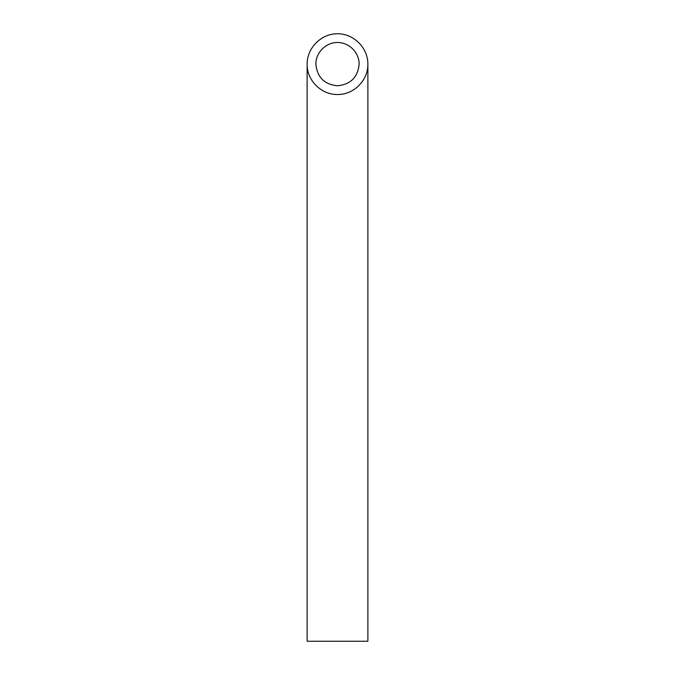 <?xml version="1.0" encoding="UTF-8"?>
<svg xmlns="http://www.w3.org/2000/svg" width="675" height="675" viewBox="0 0 675 675"><rect width="100%" height="100%" fill="white"/><g stroke="black" fill="none" stroke-linecap="round" stroke-linejoin="round"><path stroke-width="1.01" d="M337.5 85.767C350.62 84.459 357.834 77.245 359.142 64.125C359.227 52.549 349.076 42.398 337.5 42.483C325.924 42.398 315.773 52.549 315.858 64.125C317.166 77.245 324.38 84.459 337.5 85.767M367.875 641.25L307.125 641.25L307.125 64.125C306.788 80.359 321.266 94.838 337.5 94.5C353.734 94.838 368.212 80.359 367.875 64.125L367.875 641.25M367.875 64.125C367.993 47.874 353.751 33.632 337.5 33.75C321.249 33.632 307.007 47.874 307.125 64.125"/></g></svg>
